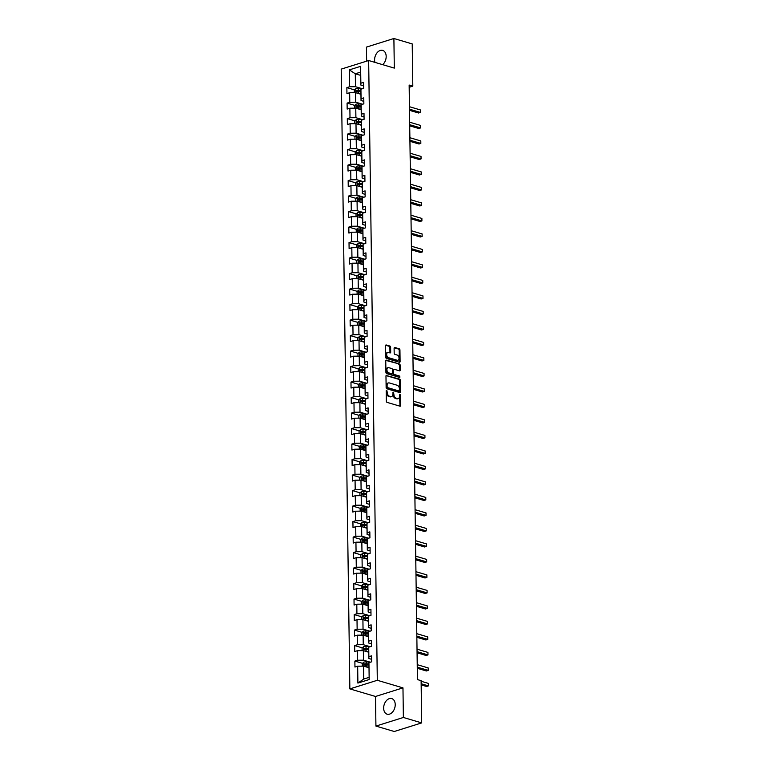 <?xml version="1.0" encoding="UTF-8"?>
<svg xmlns="http://www.w3.org/2000/svg" width="770" height="770" viewBox="0 0 770 770"><rect width="100%" height="100%" fill="white"/><g stroke="black" fill="none" stroke-linecap="round" stroke-linejoin="round"><path stroke-width="1.16" d="M386.675 390.284L386.174 390.814L386.319 401.18A1.02 0.683 72.6 0 0 387.05 402.364L400.005 406.194A1.02 0.683 72.6 0 0 400.708 405.434L400.564 395.068L399.851 394.24L399.582 396.117A3.272 2.185 72.6 0 1 398.254 398.562A3.272 2.185 72.6 0 1 397.32 398.552L396.242 398.234A3.272 2.185 72.6 0 1 393.894 394.433L393.364 392.257L392.883 394.134A3.272 2.185 72.6 0 1 391.564 396.579A3.272 2.185 72.6 0 1 390.631 396.579L389.553 396.261A3.272 2.185 72.6 0 1 387.204 392.459L386.675 390.284M382.69 64.67A8.133 5.534 -73.5 0 0 386.174 56.393A8.133 5.534 -73.5 0 0 382.69 50.397A8.133 5.534 -73.5 0 0 374.595 60.012A8.133 5.534 -73.5 0 0 374.932 62.38M383.653 708.198A8.133 5.534 -73.5 0 0 387.127 714.185A8.133 5.534 -73.5 0 0 395.222 704.569A8.133 5.534 -73.5 0 0 391.738 698.582A8.133 5.534 -73.5 0 0 383.653 708.198M390.621 347.241A1.02 0.683 72.6 0 0 389.889 346.048L386.251 344.979A1.02 0.683 72.6 0 0 385.549 345.74L385.712 357.242A1.02 0.683 72.6 0 0 386.444 358.435L399.389 362.256A1.02 0.683 72.6 0 0 400.102 361.496L399.938 349.994A1.02 0.683 72.6 0 0 399.207 348.8L394.817 347.501A1.02 0.683 72.6 0 0 394.105 348.271L394.182 353.189A1.02 0.683 72.6 0 0 394.914 354.383L397.089 355.028A2.743 1.829 72.6 0 1 398.995 357.646A2.743 1.829 72.6 0 1 397.946 360.244A2.743 1.829 72.6 0 1 397.156 360.244L388.638 357.723A2.743 1.829 72.6 0 1 386.723 355.105A2.743 1.829 72.6 0 1 387.782 352.496A2.743 1.829 72.6 0 1 388.561 352.506L389.986 352.92A1.02 0.683 72.6 0 0 390.688 352.159L390.621 347.241L389.88 347.472A1.02 0.683 72.6 0 0 389.148 346.279L385.655 345.249M394.307 68.107L393.894 38.5L412.219 43.919L412.816 86.144L409.149 85.056L417.446 679.583L421.113 680.67L421.7 722.895L403.374 717.476L402.97 687.87L377.31 680.285L368.657 60.522L394.307 68.107M386.675 375.308A1.02 0.683 72.6 0 0 385.972 376.068L386.136 387.57A1.02 0.683 72.6 0 0 386.867 388.763L399.813 392.594A1.02 0.683 72.6 0 0 400.525 391.824L400.361 380.322A1.02 0.683 72.6 0 0 399.63 379.129L386.145 375.471M385.924 372.411L385.76 360.899A1.02 0.683 72.6 0 1 386.463 360.139L399.418 363.969A1.02 0.683 72.6 0 1 400.15 365.153L400.217 370.081A1.02 0.683 72.6 0 1 399.514 370.842L394.259 369.292A1.02 0.683 72.6 0 0 393.557 370.052L393.595 373.315A1.02 0.683 72.6 0 0 394.336 374.509L399.803 376.126L399.822 377.493L386.656 373.594A1.02 0.683 72.6 0 1 385.924 372.411M377.31 680.285L349.859 688.9L341.197 69.127L368.657 60.522M354.547 89.888L346.866 87.616L346.943 93.574L349.657 92.727L349.782 102.266L347.078 103.113L347.164 109.07L349.869 108.224L350.003 117.762L347.299 118.609L347.376 124.576L350.09 123.72L350.215 133.258L347.511 134.115L347.597 140.073L350.302 139.226L350.437 148.764L347.732 149.611L347.809 155.569L350.523 154.722L350.648 164.26L347.944 165.107L348.03 171.065L350.735 170.218L350.87 179.756L348.156 180.603L348.242 186.571L350.956 185.724L351.082 195.262L348.377 196.109L348.464 202.067L351.168 201.22L351.303 210.759L348.589 211.606L348.675 217.564L351.389 216.716L351.515 226.255L348.81 227.102L348.897 233.069L351.601 232.213L351.736 241.751L349.022 242.608L349.108 248.566L351.813 247.719L351.948 257.257L349.243 258.104L349.33 264.062L352.034 263.215L352.169 272.753L349.455 273.6L349.542 279.568L352.246 278.711L352.381 288.25L349.676 289.096L349.763 295.064L352.467 294.217L352.602 303.755L349.888 304.602L349.975 310.56L352.679 309.713L352.814 319.252L350.109 320.099L350.196 326.056L352.901 325.209L353.035 334.748L350.321 335.595L350.408 341.562L353.112 340.706L353.247 350.244L350.543 351.101L350.619 357.059L353.334 356.212L353.469 365.75L350.754 366.597L350.841 372.555L353.546 371.708L353.68 381.246L350.976 382.093L351.053 388.061L353.767 387.204L353.902 396.743L351.187 397.599L351.274 403.557L353.979 402.71L354.113 412.248L351.409 413.095L351.486 419.053L354.2 418.206L354.335 427.745L351.62 428.592L351.707 434.55L354.412 433.703L354.547 443.241L351.842 444.088L351.919 450.055L354.633 449.208L354.768 458.747L352.054 459.594L352.14 465.552L354.845 464.705L354.98 474.243L352.275 475.09L352.352 481.048L355.066 480.201L355.201 489.739L352.487 490.586L352.573 496.554L355.278 495.697L355.413 505.235L352.708 506.092L352.785 512.05L355.499 511.203L355.634 520.741L352.92 521.588L353.007 527.546L355.711 526.699L355.846 536.238L353.141 537.085L353.218 543.052L355.933 542.196L356.067 551.734L353.353 552.581L353.44 558.548L356.144 557.701L356.279 567.24L353.574 568.087L353.651 574.045L356.366 573.198L356.5 582.736L353.786 583.583L353.873 589.541L356.577 588.694L356.712 598.232L354.007 599.079L354.084 605.047L356.799 604.2L356.924 613.729L354.219 614.585L354.306 620.543L357.011 619.696L357.145 629.234L354.441 630.081L354.518 636.039L357.232 635.192L357.357 644.731L354.652 645.578L354.739 651.545L357.444 650.688L357.578 660.227L354.874 661.084L354.951 667.041L357.665 666.194L357.896 683.077L369.177 679.544L368.936 662.652L371.65 661.805L371.564 655.847L368.859 656.694L368.82 658.494L368.724 647.156L371.429 646.309L371.352 640.351L368.637 641.198L368.609 642.988L368.503 631.66L371.217 630.813L371.13 624.845L368.426 625.692L368.387 627.492L368.291 616.164L370.996 615.307L370.919 609.349L368.204 610.196L368.175 611.996L368.07 600.658L370.784 599.811L370.697 593.853L367.993 594.7L367.954 596.5L367.819 586.961L367.858 585.162L370.562 584.315L370.486 578.347L367.771 579.204L367.742 580.994L367.646 569.665L370.351 568.809L370.264 562.851L367.56 563.698L367.521 565.498L367.386 555.959L367.425 554.159L370.129 553.312L370.052 547.354L367.338 548.202L367.309 550.001L367.213 538.663L369.918 537.816L369.831 531.858L367.126 532.705L367.088 534.496L366.953 524.957L366.992 523.167L369.696 522.32L369.619 516.352L366.905 517.199L366.876 518.999L366.78 507.661L369.485 506.814L369.398 500.856L366.693 501.703L366.655 503.503L366.52 493.965L366.558 492.165L369.263 491.318L369.186 485.36L366.472 486.207L366.443 487.997L366.347 476.668L369.051 475.822L368.965 469.854L366.26 470.711L366.222 472.501L366.087 462.963L366.125 461.172L368.84 460.316L368.753 454.358L366.039 455.205L366.01 457.005L365.914 445.666L368.618 444.819L368.532 438.861L365.827 439.708L365.789 441.508L365.654 431.97L365.692 430.17L368.406 429.323L368.32 423.356L365.606 424.212L365.577 426.003L365.481 414.674L368.185 413.817L368.099 407.859L365.394 408.706L365.355 410.506L365.221 400.968L365.259 399.168L367.973 398.321L367.887 392.363L365.182 393.21L365.144 395.01L365.047 383.672L367.752 382.825L367.665 376.867L364.961 377.714L364.922 379.504L364.788 369.966L364.826 368.175L367.54 367.329L367.454 361.361L364.749 362.208L364.711 364.008L364.614 352.679L367.319 351.823L367.232 345.865L364.528 346.712L364.489 348.512L364.354 338.973L364.393 337.173L367.107 336.326L367.021 330.369L364.316 331.216L364.277 333.015L364.181 321.677L366.886 320.83L366.799 314.863L364.094 315.719L364.056 317.51L363.96 306.181L366.674 305.324L366.587 299.366L363.883 300.213L363.844 302.013L363.748 290.675L366.453 289.828L366.376 283.87L363.661 284.717L363.623 286.517L363.527 275.179L366.241 274.332L366.154 268.364L363.45 269.221L363.411 271.011L363.315 259.683L366.019 258.836L365.942 252.868L363.228 253.715L363.19 255.515L363.094 244.177L365.808 243.33L365.721 237.372L363.017 238.219L362.978 240.019L362.882 228.68L365.586 227.833L365.509 221.876L362.795 222.722L362.757 224.513L362.66 213.184L365.375 212.337L365.288 206.37L362.583 207.226L362.545 209.017L362.449 197.688L365.153 196.831L365.076 190.873L362.362 191.72L362.324 193.52L362.227 182.182L364.942 181.335L364.855 175.377L362.15 176.224L362.112 178.024L362.016 166.686L364.72 165.839L364.643 159.871L361.929 160.728L361.89 162.518L361.794 151.19L364.508 150.333L364.422 144.375L361.717 145.222L361.679 147.022L361.582 135.684L364.287 134.837L364.21 128.879L361.496 129.726L361.467 131.526L361.361 120.187L364.075 119.34L363.989 113.382L361.284 114.23L361.245 116.02L361.149 104.691L363.854 103.844L363.777 97.877L361.063 98.724L361.034 100.523L360.899 90.985L360.928 89.195L363.642 88.338L363.556 82.38L360.851 83.227L360.812 85.027L360.63 72.111L355.288 73.785L355.471 86.702L362.016 88.637M346.866 87.616L349.57 86.76L349.33 69.877L360.61 66.335L360.851 83.227M360.928 89.195L361.063 98.724M361.149 104.691L361.284 114.23M361.361 120.187L361.496 129.726M361.582 135.684L361.717 145.222M361.794 151.19L361.929 160.728M362.016 166.686L362.15 176.224M362.227 182.182L362.362 191.72M362.449 197.688L362.583 207.226M362.66 213.184L362.795 222.722M362.882 228.68L363.017 238.219M363.094 244.177L363.228 253.715M363.315 259.683L363.45 269.221M363.527 275.179L363.661 284.717M363.748 290.675L363.883 300.213M363.96 306.181L364.094 315.719M364.181 321.677L364.316 331.216M364.393 337.173L364.528 346.712M364.614 352.679L364.749 362.208M364.826 368.175L364.961 377.714M365.047 383.672L365.182 393.21M365.259 399.168L365.394 408.706M365.481 414.674L365.606 424.212M365.692 430.17L365.827 439.708M365.914 445.666L366.039 455.205M366.125 461.172L366.26 470.711M366.347 476.668L366.472 486.207M366.558 492.165L366.693 501.703M366.78 507.661L366.905 517.199M366.992 523.167L367.126 532.705M367.213 538.663L367.338 548.202M367.425 554.159L367.56 563.698M367.646 569.665L367.771 579.204M367.858 585.162L367.993 594.7M368.07 600.658L368.204 610.196M368.291 616.164L368.426 625.692M368.503 631.66L368.637 641.198M368.724 647.156L368.859 656.694M368.936 662.652L369.177 679.544M362.227 104.133L355.682 102.198L355.557 92.66L360.938 94.258M363.825 101.351L361.034 100.523M355.557 92.66L349.657 92.727M355.682 102.198L349.782 102.266M362.449 119.629L355.904 117.695L355.769 108.156L361.159 109.754M364.037 116.848L361.245 116.02M355.769 108.156L349.869 108.224M355.904 117.695L350.003 117.762M362.66 135.135L356.115 133.2L355.99 123.662L361.371 125.25M364.258 132.344L361.467 131.526M355.99 123.662L350.09 123.72M356.115 133.2L350.215 133.258M362.882 150.631L356.337 148.697L356.202 139.158L361.592 140.746M364.47 147.85L361.679 147.022M356.202 139.158L350.302 139.226M356.337 148.697L350.437 148.764M363.094 166.127L356.548 164.193L356.423 154.655L361.804 156.252M364.691 163.346L361.89 162.518M356.423 154.655L350.523 154.722M356.548 164.193L350.648 164.26M363.315 181.633L356.77 179.699L356.635 170.16L362.025 171.749M364.903 178.842L362.112 178.024M356.635 170.16L350.735 170.218M356.77 179.699L350.87 179.756M363.527 197.13L356.982 195.195L356.856 185.657L362.237 187.245M365.124 194.348L362.324 193.52M356.856 185.657L350.956 185.724M356.982 195.195L351.082 195.262M363.748 212.626L357.203 210.691L357.068 201.153L362.458 202.751M365.336 209.844L362.545 209.017M357.068 201.153L351.168 201.22M357.203 210.691L351.303 210.759M363.96 228.122L357.415 226.188L357.29 216.659L362.67 218.247M365.558 225.341L362.757 224.513M357.29 216.659L351.389 216.716M357.415 226.188L351.515 226.255M364.181 243.628L357.636 241.693L357.501 232.155L362.891 233.743M365.769 240.846L362.978 240.019M357.501 232.155L351.601 232.213M357.636 241.693L351.736 241.751M364.393 259.124L357.848 257.19L357.713 247.651L363.103 249.249M365.991 256.343L363.19 255.515M357.713 247.651L351.813 247.719M357.848 257.19L351.948 257.257M364.614 274.62L358.069 272.686L357.935 263.147L363.325 264.745M366.202 271.839L363.411 271.011M357.935 263.147L352.034 263.215M358.069 272.686L352.169 272.753M364.826 290.126L358.281 288.192L358.146 278.653L363.536 280.242M366.424 287.335L363.623 286.517M358.146 278.653L352.246 278.711M358.281 288.192L352.381 288.25M365.047 305.623L358.502 303.688L358.368 294.15L363.758 295.738M366.636 302.841L363.844 302.013M358.368 294.15L352.467 294.217M358.502 303.688L352.602 303.755M365.259 321.119L358.714 319.184L358.579 309.646L363.969 311.244M366.857 318.337L364.056 317.51M358.579 309.646L352.679 309.713M358.714 319.184L352.814 319.252M365.481 336.615L358.936 334.69L358.801 325.152L364.191 326.74M367.069 333.833L364.277 333.015M358.801 325.152L352.901 325.209M358.936 334.69L353.035 334.748M365.692 352.121L359.147 350.186L359.012 340.648L364.403 342.236M367.28 349.339L364.489 348.512M359.012 340.648L353.112 340.706M359.147 350.186L353.247 350.244M365.914 367.617L359.369 365.683L359.234 356.144L364.624 357.742M367.502 364.836L364.711 364.008M359.234 356.144L353.334 356.212M359.369 365.683L353.469 365.75M366.125 383.114L359.58 381.179L359.446 371.641L364.836 373.238M367.714 380.332L364.922 379.504M359.446 371.641L353.546 371.708M359.58 381.179L353.68 381.246M366.347 398.619L359.802 396.685L359.667 387.146L365.057 388.735M367.935 395.828L365.144 395.01M359.667 387.146L353.767 387.204M359.802 396.685L353.902 396.743M366.558 414.116L360.014 412.181L359.879 402.643L365.269 404.231M368.147 411.334L365.355 410.506M359.879 402.643L353.979 402.71M360.014 412.181L354.113 412.248M366.78 429.612L360.235 427.677L360.1 418.139L365.49 419.737M368.368 426.83L365.577 426.003M360.1 418.139L354.2 418.206M360.235 427.677L354.335 427.745M366.992 445.118L360.447 443.183L360.312 433.645L365.702 435.233M368.58 442.327L365.789 441.508M360.312 433.645L354.412 433.703M360.447 443.183L354.547 443.241M367.203 460.614L360.668 458.679L360.533 449.141L365.923 450.729M368.801 457.832L366.01 457.005M360.533 449.141L354.633 449.208M360.668 458.679L354.768 458.747M367.425 476.11L360.88 474.176L360.745 464.637L366.135 466.235M369.013 473.329L366.222 472.501M360.745 464.637L354.845 464.705M360.88 474.176L354.98 474.243M367.637 491.606L361.101 489.672L360.966 480.143L366.356 481.731M369.234 488.825L366.443 487.997M360.966 480.143L355.066 480.201M361.101 489.672L355.201 489.739M367.858 507.112L361.313 505.178L361.178 495.639L366.568 497.228M369.446 504.331L366.655 503.503M361.178 495.639L355.278 495.697M361.313 505.178L355.413 505.235M368.07 522.609L361.534 520.674L361.4 511.136L366.789 512.733M369.667 519.827L366.876 518.999M361.4 511.136L355.499 511.203M361.534 520.674L355.634 520.741M368.291 538.105L361.746 536.17L361.611 526.632L367.001 528.23M369.879 535.323L367.088 534.496M361.611 526.632L355.711 526.699M361.746 536.17L355.846 536.238M368.503 553.611L361.967 551.676L361.833 542.138L367.223 543.726M370.101 550.819L367.309 550.001M361.833 542.138L355.933 542.196M361.967 551.676L356.067 551.734M368.724 569.107L362.179 567.172L362.044 557.634L367.434 559.222M370.312 566.325L367.521 565.498M362.044 557.634L356.144 557.701M362.179 567.172L356.279 567.24M368.936 584.603L362.4 582.669L362.266 573.13L367.656 574.728M370.534 581.822L367.742 580.994M362.266 573.13L356.366 573.198M362.4 582.669L356.5 582.736M369.157 600.1L362.612 598.175L362.478 588.636L367.868 590.224M370.745 597.318L367.954 596.5M362.478 588.636L356.577 588.694M362.612 598.175L356.712 598.232M369.369 615.605L362.824 613.671L362.699 604.132L368.079 605.721M370.967 612.824L368.175 611.996M362.699 604.132L356.799 604.2M362.824 613.671L356.924 613.729M369.59 631.102L363.045 629.167L362.911 619.629L368.301 621.226M371.178 628.32L368.387 627.492M362.911 619.629L357.011 619.696M363.045 629.167L357.145 629.234M369.802 646.598L363.257 644.663L363.132 635.125L368.512 636.723M371.4 643.816L368.609 642.988M363.132 635.125L357.232 635.192M363.257 644.663L357.357 644.731M370.024 662.104L363.478 660.169L363.344 650.631L368.734 652.219M371.612 659.312L368.82 658.494M363.344 650.631L357.444 650.688M363.478 660.169L357.578 660.227M357.896 683.077L363.738 679.044L363.565 666.127L368.945 667.725M363.565 666.127L357.665 666.194M402.97 687.87L375.51 696.475L375.924 726.081L403.374 717.476M375.924 726.081L394.25 731.5L421.7 722.895M393.894 38.5L366.443 47.105L366.636 61.157M375.51 696.475L349.859 688.9M409.178 87.28L412.816 86.144M363.738 679.044L369.08 677.369M360.678 75.373L355.288 73.785L349.33 69.877M363.604 85.855L360.812 85.027M360.61 66.335L360.63 72.111M355.471 86.702L349.57 86.76M368.464 665.097L365.442 664.202M362.555 663.345L354.874 661.084M368.243 649.601L365.221 648.706M362.333 647.849L354.652 645.578M368.031 634.095L365.009 633.21M362.121 632.353L354.441 630.081M367.81 618.599L364.788 617.704M361.9 616.857L354.219 614.585M367.598 603.103L364.576 602.207M361.688 601.351L354.007 599.079M367.377 587.597L364.354 586.711M361.467 585.854L353.786 583.583M367.165 572.1L364.143 571.205M361.255 570.358L353.574 568.087M366.944 556.604L363.931 555.709M361.034 554.852L353.353 552.581M366.732 541.108L363.709 540.213M360.822 539.356L353.141 537.085M366.51 525.602L363.498 524.707M360.601 523.86L352.92 521.588M366.299 510.106L363.276 509.211M360.389 508.354L352.708 506.092M366.077 494.61L363.065 493.714M360.168 492.858L352.487 490.586M365.865 479.104L362.843 478.218M359.956 477.361L352.275 475.09M365.644 463.607L362.632 462.712M359.734 461.865L352.054 459.594M365.432 448.111L362.41 447.216M359.523 446.359L351.842 444.088M365.211 432.605L362.198 431.72M359.301 430.863L351.62 428.592M364.999 417.109L361.977 416.214M359.089 415.367L351.409 413.095M364.778 401.613L361.765 400.718M358.878 399.861L351.187 397.599M364.566 386.117L361.544 385.221M358.656 384.365L350.976 382.093M364.354 370.611L361.332 369.725M358.445 368.869L350.754 366.597M364.133 355.114L361.111 354.219M358.223 353.372L350.543 351.101M363.921 339.618L360.899 338.723M358.012 337.866L350.321 335.595M363.7 324.112L360.678 323.227M357.79 322.37L350.109 320.099M363.488 308.616L360.466 307.721M357.578 306.874L349.888 304.602M363.267 293.12L360.244 292.225M357.357 291.368L349.676 289.096M363.055 277.623L360.033 276.728M357.145 275.872L349.455 273.6M362.834 262.118L359.811 261.222M356.924 260.375L349.243 258.104M362.622 246.621L359.6 245.726M356.712 244.87L349.022 242.608M362.4 231.125L359.378 230.23M356.491 229.373L348.81 227.102M362.189 215.619L359.167 214.734M356.279 213.877L348.589 211.606M361.967 200.123L358.945 199.228M356.058 198.381L348.377 196.109M361.756 184.627L358.733 183.732M355.846 182.875L348.156 180.603M361.534 169.121L358.512 168.235M355.625 167.379L347.944 165.107M361.322 153.625L358.3 152.73M355.413 151.883L347.732 149.611M361.101 138.128L358.079 137.233M355.191 136.377L347.511 134.115M360.889 122.632L357.867 121.737M354.98 120.88L347.299 118.609M360.668 107.126L357.646 106.241M354.758 105.384L347.078 103.113M360.456 91.63L357.434 90.735M386.184 390.688L386.463 392.69A3.272 2.185 72.6 0 0 388.811 396.492L389.553 396.261M391.564 396.579L390.823 396.81A3.272 2.185 72.6 0 1 389.889 396.81L388.811 396.492M398.254 398.562L397.512 398.793A3.272 2.185 72.6 0 1 396.579 398.783L395.501 398.465A3.272 2.185 72.6 0 1 393.152 394.664L392.873 392.661M399.861 406.156A1.02 0.683 72.6 0 0 399.967 405.665L399.572 394.644M399.678 392.546A1.02 0.683 72.6 0 0 399.784 392.055L399.62 380.553A1.02 0.683 72.6 0 0 398.889 379.36L386.078 375.577M387.127 386.8L387.637 387.628L399.004 390.987L399.476 389.043A3.272 2.185 72.6 0 0 397.137 385.241L389.36 382.95A3.272 2.185 72.6 0 0 388.427 382.94A3.272 2.185 72.6 0 0 387.108 385.385L387.127 386.8L386.386 387.031L386.896 387.868L387.637 387.628M398.639 391.102L386.896 387.868M388.427 382.94L387.685 383.171A3.272 2.185 72.6 0 0 386.367 385.616L387.108 385.385M386.386 387.031L386.367 385.616M385.866 360.418L399.418 363.969M399.37 370.803A1.02 0.683 72.6 0 0 399.476 370.312L399.409 365.384A1.02 0.683 72.6 0 0 398.677 364.2M393.518 369.523A1.02 0.683 72.6 0 0 392.815 370.283L392.854 373.556A1.02 0.683 72.6 0 0 393.595 374.74L399.803 376.126M399.543 377.406L399.062 376.357M388.811 367.675A2.743 1.829 72.6 0 0 388.022 367.675A2.743 1.829 72.6 0 0 386.973 370.274A2.743 1.829 72.6 0 0 388.879 372.901L391.882 373.787A1.02 0.683 72.6 0 0 392.594 373.026L392.546 369.754A1.02 0.683 72.6 0 0 391.815 368.57L388.811 367.675M388.022 367.675L387.281 367.906A2.743 1.829 72.6 0 0 386.232 370.505A2.743 1.829 72.6 0 0 388.138 373.132L388.879 372.901M391.68 373.854A1.02 0.683 72.6 0 1 391.141 374.018L388.138 373.132M389.841 352.881A1.02 0.683 72.6 0 0 389.947 352.391L389.88 347.472M387.782 352.496L387.041 352.727A2.743 1.829 72.6 0 0 385.982 355.336A2.743 1.829 72.6 0 0 387.897 357.954L388.638 357.723M397.946 360.244L397.204 360.476A2.743 1.829 72.6 0 1 396.415 360.476L387.897 357.954M399.255 362.218A1.02 0.683 72.6 0 0 399.361 361.727L399.197 350.225A1.02 0.683 72.6 0 0 398.465 349.031L394.211 347.78M366.039 666.859A2.762 0.837 -0.8 0 1 366.318 666.868L368.936 667.003M367.762 667.369L368.945 667.426M362.333 666.137L362.295 663.605L363.767 662.142A2.762 0.837 -0.8 0 1 366.25 661.902L370.611 662.133M421.171 684.876L426.561 686.474L428.418 685.887L428.38 683.404L421.123 681.257M368.917 663.933L366.279 663.788A2.762 0.837 179.2 0 0 364.441 663.884L364.451 665.078A2.762 0.837 -0.8 0 1 366.289 664.982L368.917 665.116M365.509 665.386L365.49 664.202L368.907 664.346M421.161 683.741L428.418 685.887L428.38 683.404M365.817 651.362A2.762 0.837 -0.8 0 1 366.106 651.372L368.724 651.507M367.54 651.872L368.734 651.93M362.112 650.64L362.083 648.109L363.546 646.646A2.762 0.837 -0.8 0 1 366.029 646.405L370.399 646.636M417.292 668.293L426.339 670.968L428.197 670.391L428.159 667.908L417.244 664.683M368.695 648.427L366.058 648.292A2.762 0.837 179.2 0 0 364.22 648.388L364.239 649.582A2.762 0.837 -0.8 0 1 366.077 649.485L368.695 649.62M365.298 649.89L365.278 648.696L368.686 648.85M417.273 667.166L428.197 670.391L428.159 667.908M365.606 635.866A2.762 0.837 -0.8 0 1 365.885 635.876L368.503 636.01M367.329 636.366L368.512 636.434M361.9 635.144L361.861 632.603L363.334 631.15A2.762 0.837 -0.8 0 1 365.817 630.899L370.178 631.131M417.08 652.796L426.128 655.472L427.985 654.895L427.947 652.411L417.022 649.177M368.483 632.93L365.846 632.796A2.762 0.837 179.2 0 0 364.008 632.892L364.017 634.085A2.762 0.837 -0.8 0 1 365.856 633.979L368.483 634.124M365.076 634.393L365.057 633.2L368.474 633.354M417.061 651.661L427.985 654.895L427.947 652.411M365.384 620.36A2.762 0.837 -0.8 0 1 365.673 620.37L368.291 620.514M367.107 620.87L368.301 620.928M361.679 619.648L361.65 617.107L363.113 615.654A2.762 0.837 -0.8 0 1 365.596 615.403L369.966 615.634M416.859 637.3L425.906 639.976L427.764 639.389L427.725 636.906L416.811 633.681M368.262 617.434L365.625 617.29A2.762 0.837 179.2 0 0 363.786 617.386L363.806 618.579A2.762 0.837 -0.8 0 1 365.644 618.483L368.262 618.618M364.865 618.897L364.845 617.704L368.253 617.858M416.839 636.164L427.764 639.389L427.725 636.906M365.173 604.864A2.762 0.837 -0.8 0 1 365.452 604.874L368.07 605.008M366.895 605.374L368.079 605.432M361.467 604.142L361.428 601.611L362.901 600.148A2.762 0.837 -0.8 0 1 365.384 599.907L369.744 600.138M416.647 621.804L425.695 624.47L427.552 623.893L427.514 621.409L416.589 618.185M368.05 601.928L365.413 601.793A2.762 0.837 179.2 0 0 363.575 601.89L363.594 603.083A2.762 0.837 -0.8 0 1 365.423 602.987L368.05 603.122M364.643 603.391L364.624 602.198L368.041 602.352M416.628 620.668L427.552 623.893L427.514 621.409M364.961 589.368A2.762 0.837 -0.8 0 1 365.24 589.377L367.858 589.512M366.674 589.868L367.868 589.935M361.245 588.646L361.217 586.114L362.651 584.69A2.762 0.837 -0.8 0 1 365.163 584.411L369.533 584.632M416.426 606.298L425.473 608.974L427.331 608.396L427.292 605.913L416.378 602.679M367.829 586.432L365.192 586.297A2.762 0.837 179.2 0 0 363.353 586.394L363.373 587.587A2.762 0.837 -0.8 0 1 365.211 587.491L367.829 587.625M364.431 587.895L364.412 586.702L367.819 586.856M416.406 605.162L427.331 608.396L427.292 605.913M364.739 573.862A2.762 0.837 -0.8 0 1 365.019 573.871L367.637 574.016M366.462 574.372L367.646 574.439M361.034 573.149L360.995 570.609L362.468 569.155A2.762 0.837 -0.8 0 1 364.951 568.905L369.321 569.136M416.214 590.802L425.261 593.478L427.119 592.89L427.081 590.407L416.156 587.183M367.617 570.936L364.98 570.791A2.762 0.837 179.2 0 0 363.142 570.888L363.161 572.081A2.762 0.837 -0.8 0 1 364.99 571.985L367.617 572.129M364.21 572.399L364.191 571.205L367.608 571.359M416.195 589.666L427.119 592.89L427.081 590.407M364.528 558.365A2.762 0.837 -0.8 0 1 364.807 558.375L367.425 558.51M366.241 558.876L367.434 558.933M360.812 557.644L360.784 555.112L362.247 553.649A2.762 0.837 -0.8 0 1 364.73 553.409L369.1 553.64M415.993 575.306L425.04 577.981L426.898 577.394L426.869 574.911L415.944 571.687M367.396 555.44L364.759 555.295A2.762 0.837 179.2 0 0 362.92 555.391L362.94 556.585A2.762 0.837 -0.8 0 1 364.778 556.489L367.396 556.623M363.998 556.893L363.979 555.709L367.386 555.853M415.973 574.17L426.898 577.394L426.869 574.911M364.306 542.869A2.762 0.837 -0.8 0 1 364.585 542.879L367.203 543.014M366.029 543.379L367.213 543.437M360.601 542.147L360.562 539.616L362.035 538.153A2.762 0.837 -0.8 0 1 364.518 537.912L368.888 538.143M415.781 559.8L424.828 562.475L426.686 561.898L426.647 559.415L415.723 556.181M367.184 539.934L364.547 539.799A2.762 0.837 179.2 0 0 362.708 539.895L362.728 541.089A2.762 0.837 -0.8 0 1 364.556 540.992L367.184 541.127M363.777 541.397L363.758 540.203L367.175 540.357M415.762 558.674L426.686 561.898L426.647 559.415M364.094 527.363A2.762 0.837 -0.8 0 1 364.374 527.383L366.992 527.517M365.808 527.874L367.001 527.941M360.379 526.651L360.35 524.11L361.813 522.657A2.762 0.837 -0.8 0 1 364.297 522.407L368.666 522.638M415.559 544.303L424.607 546.979L426.464 546.402L426.436 543.909L415.511 540.684M366.963 524.437L364.325 524.303A2.762 0.837 179.2 0 0 362.487 524.399L362.506 525.583A2.762 0.837 -0.8 0 1 364.345 525.487L366.963 525.631M363.565 525.9L363.546 524.707L366.963 524.861M415.54 543.168L426.464 546.402L426.436 543.909M363.873 511.867A2.762 0.837 -0.8 0 1 364.152 511.877L366.78 512.021M365.596 512.377L366.78 512.435M360.168 511.145L360.129 508.614L361.602 507.16A2.762 0.837 -0.8 0 1 364.085 506.91L368.455 507.141M415.348 528.807L424.395 531.483L426.253 530.896L426.214 528.413L415.29 525.188M366.751 508.941L364.114 508.797A2.762 0.837 179.2 0 0 362.275 508.893L362.295 510.087A2.762 0.837 -0.8 0 1 364.123 509.99L366.751 510.125M363.344 510.404L363.325 509.211L366.741 509.355M415.328 527.671L426.253 530.896L426.214 528.413M363.661 496.371A2.762 0.837 -0.8 0 1 363.94 496.381L366.558 496.515M365.375 496.881L366.568 496.939M359.946 495.649L359.917 493.118L361.38 491.655A2.762 0.837 -0.8 0 1 363.864 491.414L368.233 491.645M415.126 513.301L424.174 515.977L426.031 515.399L426.003 512.916L415.078 509.692M366.53 493.435L363.892 493.3A2.762 0.837 179.2 0 0 362.054 493.397L362.073 494.59A2.762 0.837 -0.8 0 1 363.912 494.494L366.53 494.629M363.132 494.898L363.113 493.705L366.53 493.859M415.107 512.175L426.031 515.399L426.003 512.916M363.44 480.875A2.762 0.837 -0.8 0 1 363.719 480.884L366.347 481.019M365.163 481.375L366.347 481.442M359.734 480.153L359.696 477.612L361.168 476.158A2.762 0.837 -0.8 0 1 363.652 475.918L368.022 476.139M414.914 497.805L423.962 500.481L425.82 499.903L425.781 497.42L414.857 494.186M366.318 477.939L363.681 477.804A2.762 0.837 179.2 0 0 361.842 477.9L361.861 479.094A2.762 0.837 -0.8 0 1 363.69 478.998L366.318 479.133M362.911 479.402L362.891 478.209L366.308 478.363M414.895 496.669L425.82 499.903L425.781 497.42M363.228 465.369A2.762 0.837 -0.8 0 1 363.507 465.378L366.125 465.523M364.942 465.879L366.135 465.946M359.513 464.656L359.484 462.115L360.947 460.662A2.762 0.837 -0.8 0 1 363.44 460.412L367.8 460.643M414.693 482.309L423.741 484.985L425.598 484.397L425.569 481.914L414.645 478.69M366.097 462.443L363.459 462.298A2.762 0.837 179.2 0 0 361.621 462.395L361.64 463.588A2.762 0.837 -0.8 0 1 363.478 463.492L366.097 463.636M362.699 463.906L362.68 462.712L366.097 462.866M414.683 481.173L425.598 484.397L425.569 481.914M363.007 449.873A2.762 0.837 -0.8 0 1 363.286 449.882L365.914 450.017M364.73 450.383L365.914 450.44M359.301 449.151L359.263 446.619L360.735 445.156A2.762 0.837 -0.8 0 1 363.219 444.916L367.588 445.147M414.481 466.812L423.529 469.479L425.387 468.901L425.348 466.418L414.424 463.194M365.885 446.937L363.248 446.802A2.762 0.837 179.2 0 0 361.409 446.898L361.428 448.092A2.762 0.837 -0.8 0 1 363.257 447.996L365.885 448.13M362.478 448.4L362.468 447.216L365.875 447.36M414.462 465.677L425.387 468.901L425.348 466.418M362.795 434.376A2.762 0.837 -0.8 0 1 363.074 434.386L365.692 434.521M364.508 434.877L365.702 434.944M359.08 433.654L359.051 431.123L360.524 429.66A2.762 0.837 -0.8 0 1 363.007 429.419L367.367 429.641M414.26 451.307L423.308 453.982L425.165 453.405L425.136 450.922L414.212 447.688M365.663 431.441L363.026 431.306A2.762 0.837 179.2 0 0 361.188 431.402L361.207 432.596A2.762 0.837 -0.8 0 1 363.045 432.499L365.663 432.634M362.266 432.904L362.247 431.71L365.663 431.864M414.25 450.171L425.165 453.405L425.136 450.922M362.574 418.87A2.762 0.837 -0.8 0 1 362.853 418.88L365.481 419.024M364.297 419.381L365.481 419.448M358.868 418.158L358.83 415.617L360.302 414.164A2.762 0.837 -0.8 0 1 362.786 413.914L367.155 414.144M414.048 435.81L423.096 438.486L424.953 437.899L424.915 435.416L413.99 432.191M365.452 415.944L362.814 415.8A2.762 0.837 179.2 0 0 360.976 415.906L360.995 417.09A2.762 0.837 -0.8 0 1 362.834 416.994L365.452 417.138M362.044 417.407L362.035 416.214L365.442 416.368M414.029 434.675L424.953 437.899L424.915 435.416M362.362 403.374A2.762 0.837 -0.8 0 1 362.641 403.384L365.259 403.519M364.075 403.884L365.269 403.942M358.647 402.652L358.618 400.121L360.091 398.658A2.762 0.837 -0.8 0 1 362.574 398.417L366.934 398.648M413.827 420.314L422.884 422.99L424.732 422.403L424.703 419.919L413.779 416.695M365.24 400.448L362.593 400.304A2.762 0.837 179.2 0 0 360.755 400.4L360.774 401.594A2.762 0.837 -0.8 0 1 362.612 401.497L365.23 401.632M361.833 401.901L361.813 400.718L365.23 400.862M413.817 419.178L424.732 422.403L424.703 419.919M362.141 387.878A2.762 0.837 -0.8 0 1 362.42 387.887L365.047 388.022M363.864 388.388L365.047 388.446M358.435 387.156L358.397 384.625L359.869 383.162A2.762 0.837 -0.8 0 1 362.352 382.921L366.722 383.152M413.615 404.808L422.663 407.484L424.52 406.906L424.482 404.423L413.557 401.199M365.019 384.942L362.381 384.808A2.762 0.837 179.2 0 0 360.543 384.904L360.562 386.097A2.762 0.837 -0.8 0 1 362.4 386.001L365.019 386.136M361.611 386.405L361.602 385.212L365.009 385.366M413.596 403.682L424.52 406.906L424.482 404.423M361.929 372.382A2.762 0.837 -0.8 0 1 362.208 372.391L364.826 372.526M363.642 372.882L364.836 372.95M358.214 371.66L358.185 369.119L359.657 367.665A2.762 0.837 -0.8 0 1 362.141 367.415L366.501 367.646M413.394 389.312L422.451 391.988L424.299 391.41L424.27 388.927L413.346 385.693M364.807 369.446L362.16 369.311A2.762 0.837 179.2 0 0 360.331 369.408L360.341 370.601A2.762 0.837 -0.8 0 1 362.179 370.495L364.797 370.639M361.4 370.909L361.38 369.716L364.797 369.869M413.384 388.176L424.299 391.41L424.27 388.927M361.708 356.876A2.762 0.837 -0.8 0 1 361.987 356.885L364.614 357.03M363.43 357.386L364.614 357.444M358.002 356.164L357.963 353.623L359.436 352.169A2.762 0.837 -0.8 0 1 361.919 351.919L366.289 352.15M413.182 373.816L422.23 376.492L424.087 375.904L424.049 373.421L413.134 370.197M364.585 353.95L361.948 353.805A2.762 0.837 179.2 0 0 360.11 353.902L360.129 355.095A2.762 0.837 -0.8 0 1 361.967 354.999L364.585 355.134M361.178 355.413L361.168 354.219L364.576 354.373M413.163 372.68L424.087 375.904L424.049 373.421M361.496 341.38A2.762 0.837 -0.8 0 1 361.775 341.389L364.393 341.524M363.209 341.89L364.403 341.947M357.781 340.658L357.752 338.126L359.186 336.702A2.762 0.837 -0.8 0 1 361.708 336.423L366.068 336.654M412.961 358.32L422.018 360.986L423.866 360.408L423.837 357.925L412.913 354.7M364.374 338.444L361.727 338.309A2.762 0.837 179.2 0 0 359.898 338.405L359.908 339.599A2.762 0.837 -0.8 0 1 361.746 339.503L364.364 339.637M360.966 339.907L360.947 338.713L364.364 338.867M412.951 357.184L423.866 360.408L423.837 357.925M361.274 325.883A2.762 0.837 -0.8 0 1 361.553 325.893L364.181 326.028M362.997 326.384L364.181 326.451M357.569 325.161L357.53 322.63L359.003 321.167A2.762 0.837 -0.8 0 1 361.486 320.926L365.856 321.148M412.749 342.814L421.796 345.489L423.654 344.912L423.615 342.429L412.701 339.195M364.152 322.948L361.515 322.813A2.762 0.837 179.2 0 0 359.677 322.909L359.696 324.103A2.762 0.837 -0.8 0 1 361.534 324.006L364.152 324.141M360.745 324.411L360.735 323.217L364.143 323.371M412.73 341.678L423.654 344.912L423.615 342.429M361.063 310.377A2.762 0.837 -0.8 0 1 361.342 310.387L363.96 310.531M362.776 310.887L363.969 310.955M357.357 309.665L357.319 307.124L358.753 305.7A2.762 0.837 -0.8 0 1 361.274 305.421L365.635 305.651M412.528 327.317L421.585 329.993L423.433 329.406L423.404 326.923L412.479 323.698M363.94 307.451L361.294 307.307A2.762 0.837 179.2 0 0 359.465 307.403L359.475 308.597A2.762 0.837 -0.8 0 1 361.313 308.5L363.931 308.645M360.533 308.914L360.514 307.721L363.931 307.875M412.518 326.182L423.433 329.406L423.404 326.923M360.841 294.881A2.762 0.837 -0.8 0 1 361.12 294.891L363.748 295.025M362.564 295.391L363.748 295.449M357.136 294.159L357.097 291.628L358.57 290.165A2.762 0.837 -0.8 0 1 361.053 289.924L365.423 290.155M412.316 311.821L421.363 314.497L423.221 313.91L423.182 311.427L412.268 308.202M363.719 291.955L361.082 291.811A2.762 0.837 179.2 0 0 359.244 291.907L359.263 293.101A2.762 0.837 -0.8 0 1 361.101 293.004L363.719 293.139M360.312 293.409L360.302 292.225L363.709 292.369M412.297 310.685L423.221 313.91L423.182 311.427M360.63 279.385A2.762 0.837 -0.8 0 1 360.909 279.394L363.527 279.529M362.343 279.895L363.536 279.953M356.924 278.663L356.885 276.132L358.358 274.669A2.762 0.837 -0.8 0 1 360.841 274.428L365.201 274.659M412.094 296.315L421.151 298.991L423 298.413L422.971 295.93L412.046 292.696M363.507 276.449L360.861 276.315A2.762 0.837 179.2 0 0 359.032 276.411L359.041 277.604A2.762 0.837 -0.8 0 1 360.88 277.508L363.507 277.643M360.1 277.912L360.081 276.719L363.498 276.873M412.085 295.189L423 298.413L422.971 295.93M360.408 263.879A2.762 0.837 -0.8 0 1 360.687 263.898L363.315 264.033M362.131 264.389L363.315 264.457M356.703 263.167L356.664 260.626L358.137 259.172A2.762 0.837 -0.8 0 1 360.62 258.922L364.99 259.153M411.883 280.819L420.93 283.495L422.788 282.917L422.749 280.424L411.834 277.2M363.286 260.953L360.649 260.818A2.762 0.837 179.2 0 0 358.81 260.914L358.83 262.098A2.762 0.837 -0.8 0 1 360.668 262.002L363.286 262.147M359.879 262.416L359.869 261.222L363.276 261.377M411.863 279.683L422.788 282.917L422.749 280.424M360.196 248.383A2.762 0.837 -0.8 0 1 360.476 248.392L363.094 248.537M361.91 248.893L363.103 248.951M356.491 247.661L356.452 245.13L357.925 243.676A2.762 0.837 -0.8 0 1 360.408 243.426L364.768 243.657M411.661 265.323L420.718 267.998L422.566 267.411L422.538 264.928L411.613 261.704M363.074 245.457L360.427 245.312A2.762 0.837 179.2 0 0 358.599 245.409L358.608 246.602A2.762 0.837 -0.8 0 1 360.447 246.506L363.074 246.641M359.667 246.92L359.648 245.726L363.065 245.871M411.652 264.187L422.566 267.411L422.538 264.928M359.975 232.887A2.762 0.837 -0.8 0 1 360.254 232.896L362.882 233.031M361.698 233.397L362.882 233.454M356.269 232.165L356.231 229.633L357.704 228.17A2.762 0.837 -0.8 0 1 360.187 227.93L364.556 228.161M411.45 249.817L420.497 252.493L422.355 251.915L422.316 249.432L411.401 246.208M362.853 229.951L360.216 229.816A2.762 0.837 179.2 0 0 358.377 229.912L358.397 231.106A2.762 0.837 -0.8 0 1 360.235 231.01L362.853 231.144M359.446 231.414L359.436 230.22L362.843 230.374M411.43 248.691L422.355 251.915L422.316 249.432M359.763 217.39A2.762 0.837 -0.8 0 1 360.042 217.4L362.66 217.535M361.476 217.891L362.67 217.958M356.058 216.668L356.019 214.127L357.492 212.674A2.762 0.837 -0.8 0 1 359.975 212.433L364.335 212.655M411.228 234.321L420.285 236.996L422.133 236.419L422.104 233.936L411.18 230.702M362.641 214.455L359.994 214.32A2.762 0.837 179.2 0 0 358.166 214.416L358.175 215.61A2.762 0.837 -0.8 0 1 360.014 215.513L362.641 215.648M359.234 215.918L359.215 214.724L362.632 214.878M411.219 233.185L422.133 236.419L422.104 233.936M359.542 201.884A2.762 0.837 -0.8 0 1 359.821 201.894L362.449 202.038M361.265 202.394L362.449 202.462M355.836 201.172L355.798 198.631L357.27 197.178A2.762 0.837 -0.8 0 1 359.754 196.928L364.123 197.159M411.016 218.824L420.064 221.5L421.922 220.913L421.883 218.43L410.968 215.205M362.42 198.958L359.783 198.814A2.762 0.837 179.2 0 0 357.944 198.91L357.963 200.104A2.762 0.837 -0.8 0 1 359.802 200.008L362.42 200.152M359.012 200.421L359.003 199.228L362.41 199.382M410.997 217.689L421.922 220.913L421.883 218.43M359.33 186.388A2.762 0.837 -0.8 0 1 359.609 186.398L362.227 186.533M361.043 186.898L362.237 186.956M355.625 185.666L355.586 183.135L357.059 181.672A2.762 0.837 -0.8 0 1 359.542 181.431L363.902 181.662M410.795 203.328L419.852 205.994L421.7 205.417L421.671 202.934L410.747 199.709M362.208 183.452L359.571 183.318A2.762 0.837 179.2 0 0 357.732 183.414L357.742 184.608A2.762 0.837 -0.8 0 1 359.58 184.511L362.208 184.646M358.801 184.916L358.781 183.722L362.198 183.876M410.785 202.192L421.7 205.417L421.671 202.934M359.109 170.892A2.762 0.837 -0.8 0 1 359.388 170.901L362.016 171.036M360.832 171.392L362.016 171.46M355.403 170.17L355.365 167.639L356.837 166.176A2.762 0.837 -0.8 0 1 359.32 165.935L363.69 166.156M410.583 187.822L419.631 190.498L421.488 189.921L421.45 187.437L410.535 184.203M361.987 167.956L359.349 167.822A2.762 0.837 179.2 0 0 357.511 167.918L357.53 169.111A2.762 0.837 -0.8 0 1 359.369 169.015L361.987 169.15M358.589 169.419L358.57 168.226L361.977 168.38M410.564 186.687L421.488 189.921L421.45 187.437M358.897 155.386A2.762 0.837 -0.8 0 1 359.176 155.396L361.794 155.54M360.61 155.896L361.804 155.963M355.191 154.674L355.153 152.133L356.625 150.679A2.762 0.837 -0.8 0 1 359.109 150.429L363.469 150.66M410.362 172.326L419.419 175.002L421.267 174.415L421.238 171.931L410.314 168.707M361.775 152.46L359.138 152.316A2.762 0.837 179.2 0 0 357.299 152.422L357.309 153.605A2.762 0.837 -0.8 0 1 359.147 153.509L361.775 153.653M358.368 153.923L358.348 152.73L361.765 152.883M410.352 171.19L421.267 174.415L421.238 171.931M358.676 139.89A2.762 0.837 -0.8 0 1 358.964 139.899L361.582 140.034M360.399 140.4L361.582 140.458M354.97 139.168L354.931 136.637L356.404 135.173A2.762 0.837 -0.8 0 1 358.887 134.933L363.257 135.164M410.15 156.83L419.198 159.506L421.055 158.918L421.017 156.435L410.102 153.211M361.553 136.964L358.916 136.819A2.762 0.837 179.2 0 0 357.078 136.916L357.097 138.109A2.762 0.837 -0.8 0 1 358.936 138.013L361.553 138.148M358.156 138.417L358.137 137.233L361.544 137.378M410.131 155.694L421.055 158.918L421.017 156.435M358.464 124.394A2.762 0.837 -0.8 0 1 358.743 124.403L361.361 124.538M360.187 124.904L361.371 124.961M354.758 123.672L354.72 121.14L356.192 119.677A2.762 0.837 -0.8 0 1 358.676 119.437L363.036 119.668M409.929 141.324L418.986 144L420.844 143.422L420.805 140.939L409.881 137.715M361.342 121.458L358.704 121.323A2.762 0.837 179.2 0 0 356.866 121.419L356.876 122.613A2.762 0.837 -0.8 0 1 358.714 122.517L361.342 122.651M357.935 122.921L357.915 121.727L361.332 121.881M409.919 140.198L420.844 143.422L420.805 140.939M358.243 108.897A2.762 0.837 -0.8 0 1 358.531 108.907L361.149 109.042M359.965 109.398L361.159 109.465M354.537 108.175L354.508 105.634L355.971 104.181A2.762 0.837 -0.8 0 1 358.454 103.931L362.824 104.162M409.717 125.828L418.764 128.503L420.622 127.926L420.584 125.443L409.669 122.209M361.12 105.962L358.483 105.827A2.762 0.837 179.2 0 0 356.645 105.923L356.664 107.117A2.762 0.837 -0.8 0 1 358.502 107.011L361.12 107.155M357.723 107.425L357.704 106.231L361.111 106.385M409.698 124.692L420.622 127.926L420.584 125.443M358.031 93.391A2.762 0.837 -0.8 0 1 358.31 93.401L360.928 93.545M359.754 93.901L360.938 93.959M354.325 92.679L354.287 90.138L355.721 88.714A2.762 0.837 -0.8 0 1 358.243 88.434L362.603 88.666M409.505 110.331L418.553 113.007L420.41 112.42L420.372 109.937L409.447 106.712M360.909 90.465L358.271 90.321A2.762 0.837 179.2 0 0 356.433 90.417L356.443 91.611A2.762 0.837 -0.8 0 1 358.281 91.514L360.909 91.649M357.501 91.928L357.482 90.735L360.899 90.879M409.486 109.196L420.41 112.42L420.372 109.937M386.463 392.69L387.204 392.459M389.889 396.81L390.631 396.579M393.133 393.326L393.874 393.095M393.152 394.664L393.894 394.433M395.501 398.465L396.242 398.234M396.579 398.783L397.32 398.552M399.822 395.299L400.564 395.068M399.967 405.665L400.708 405.434M386.444 391.343L387.185 391.112M398.889 379.36L399.63 379.129M399.62 380.553L400.361 380.322M399.784 392.055L400.525 391.824M398.263 391.227L399.004 390.987M385.934 360.302L386.463 360.139M399.409 365.384L400.15 365.153M399.476 370.312L400.217 370.081M392.815 370.283L393.557 370.052M392.854 373.556L393.595 373.315M393.595 374.74L394.336 374.509M391.141 374.018L391.882 373.787M389.947 352.391L390.688 352.159M396.415 360.476L397.156 360.244M394.288 347.674L394.817 347.501M398.465 349.031L399.207 348.8M399.197 350.225L399.938 349.994M399.361 361.727L400.102 361.496M385.722 345.143L386.251 344.979M389.148 346.279L389.889 346.048M363.729 662.181L363.786 666.194M366.289 664.982L366.318 666.868M366.25 661.902L366.279 663.788M365.49 664.202L364.441 663.884M363.507 646.684L363.565 650.698M366.077 649.485L366.106 651.372M366.029 646.405L366.058 648.292M365.278 648.696L364.22 648.388M363.296 631.188L363.353 635.192M365.856 633.979L365.885 635.876M365.817 630.899L365.846 632.796M365.057 633.2L364.008 632.892M363.074 615.682L363.132 619.696M365.644 618.483L365.673 620.37M365.596 615.403L365.625 617.29M364.845 617.704L363.786 617.386M362.863 600.186L362.92 604.2M365.423 602.987L365.452 604.874M365.384 599.907L365.413 601.793M364.624 602.198L363.575 601.89M362.651 584.69L362.699 588.694M365.211 587.491L365.24 589.377M365.163 584.411L365.192 586.297M364.412 586.702L363.353 586.394M362.429 569.184L362.487 573.198M364.99 571.985L365.019 573.871M364.951 568.905L364.98 570.791M364.191 571.205L363.142 570.888M362.218 553.688L362.266 557.701M364.778 556.489L364.807 558.375M364.73 553.409L364.759 555.295M363.979 555.709L362.92 555.391M361.996 538.192L362.054 542.205M364.556 540.992L364.585 542.879M364.518 537.912L364.547 539.799M363.758 540.203L362.708 539.895M361.784 522.695L361.833 526.699M364.345 525.487L364.374 527.383M364.297 522.407L364.325 524.303M363.546 524.707L362.487 524.399M361.563 507.189L361.621 511.203M364.123 509.99L364.152 511.877M364.085 506.91L364.114 508.797M363.325 509.211L362.275 508.893M361.351 491.693L361.4 495.707M363.912 494.494L363.94 496.381M363.864 491.414L363.892 493.3M363.113 493.705L362.054 493.397M361.13 476.197L361.188 480.201M363.69 478.998L363.719 480.884M363.652 475.918L363.681 477.804M362.891 478.209L361.842 477.9M360.918 460.691L360.966 464.705M363.478 463.492L363.507 465.378M363.44 460.412L363.459 462.298M362.68 462.712L361.621 462.395M360.697 445.195L360.755 449.208M363.257 447.996L363.286 449.882M363.219 444.916L363.248 446.802M362.468 447.216L361.409 446.898M360.485 429.699L360.533 433.703M363.045 432.499L363.074 434.386M363.007 429.419L363.026 431.306M362.247 431.71L361.188 431.402M360.264 414.202L360.322 418.206M362.834 416.994L362.853 418.88M362.786 413.914L362.814 415.8M362.035 416.214L360.976 415.906M360.052 398.696L360.1 402.71M362.612 401.497L362.641 403.384M362.574 398.417L362.593 400.304M361.813 400.718L360.755 400.4M359.831 383.2L359.888 387.214M362.4 386.001L362.42 387.887M362.352 382.921L362.381 384.808M361.602 385.212L360.543 384.904M359.619 367.704L359.677 371.708M362.179 370.495L362.208 372.391M362.141 367.415L362.16 369.311M361.38 369.716L360.331 369.408M359.397 352.198L359.455 356.212M361.967 354.999L361.987 356.885M361.919 351.919L361.948 353.805M361.168 354.219L360.11 353.902M359.186 336.702L359.244 340.715M361.746 339.503L361.775 341.389M361.708 336.423L361.727 338.309M360.947 338.713L359.898 338.405M358.964 321.206L359.022 325.209M361.534 324.006L361.553 325.893M361.486 320.926L361.515 322.813M360.735 323.217L359.677 322.909M358.753 305.7L358.81 309.713M361.313 308.5L361.342 310.387M361.274 305.421L361.294 307.307M360.514 307.721L359.465 307.403M358.531 290.203L358.589 294.217M361.101 293.004L361.12 294.891M361.053 289.924L361.082 291.811M360.302 292.225L359.244 291.907M358.32 274.707L358.377 278.721M360.88 277.508L360.909 279.394M360.841 274.428L360.861 276.315M360.081 276.719L359.032 276.411M358.098 259.211L358.156 263.215M360.668 262.002L360.687 263.898M360.62 258.922L360.649 260.818M359.869 261.222L358.81 260.914M357.886 243.705L357.944 247.719M360.447 246.506L360.476 248.392M360.408 243.426L360.427 245.312M359.648 245.726L358.599 245.409M357.665 228.209L357.723 232.222M360.235 231.01L360.254 232.896M360.187 227.93L360.216 229.816M359.436 230.22L358.377 229.912M357.453 212.713L357.511 216.716M360.014 215.513L360.042 217.4M359.975 212.433L359.994 214.32M359.215 214.724L358.166 214.416M357.232 197.207L357.29 201.22M359.802 200.008L359.821 201.894M359.754 196.928L359.783 198.814M359.003 199.228L357.944 198.91M357.02 181.71L357.078 185.724M359.58 184.511L359.609 186.398M359.542 181.431L359.571 183.318M358.781 183.722L357.732 183.414M356.799 166.214L356.856 170.218M359.369 169.015L359.388 170.901M359.32 165.935L359.349 167.822M358.57 168.226L357.511 167.918M356.587 150.718L356.645 154.722M359.147 153.509L359.176 155.396M359.109 150.429L359.138 152.316M358.348 152.73L357.299 152.422M356.366 135.212L356.423 139.226M358.936 138.013L358.964 139.899M358.887 134.933L358.916 136.819M358.137 137.233L357.078 136.916M356.154 119.716L356.212 123.729M358.714 122.517L358.743 124.403M358.676 119.437L358.704 121.323M357.915 121.727L356.866 121.419M355.933 104.219L355.99 108.224M358.502 107.011L358.531 108.907M358.454 103.931L358.483 105.827M357.704 106.231L356.645 105.923M355.721 88.714L355.779 92.727M358.281 91.514L358.31 93.401M358.243 88.434L358.271 90.321M357.482 90.735L356.433 90.417M398.465 391.227L399.207 390.996M393.229 369.523L393.971 369.292M391.439 374.018L392.18 373.787"/></g></svg>
